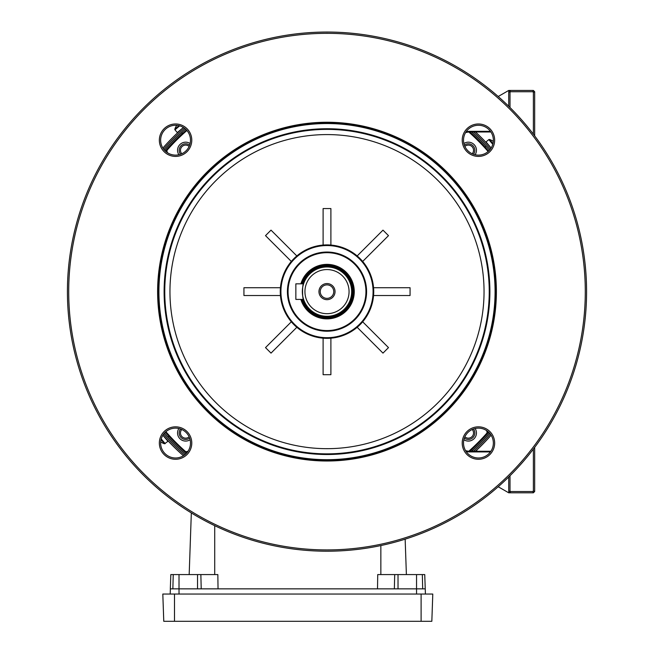 <?xml version="1.0" encoding="UTF-8"?>
<svg xmlns="http://www.w3.org/2000/svg" width="654" height="654" viewBox="0 0 654 654"><rect width="100%" height="100%" fill="white"/><g stroke="black" fill="none" stroke-linecap="round" stroke-linejoin="round"><path stroke-width="0.98" d="M318.956 291.627A8.044 8.044 0 0 1 327 283.574A8.044 8.044 0 0 1 335.044 291.627A8.044 8.044 0 0 1 327 299.671A8.044 8.044 0 0 1 318.956 291.627M333.753 291.627A6.753 6.753 0 0 0 327 284.874A6.753 6.753 0 0 0 320.247 291.627A6.753 6.753 0 0 0 327 298.371A6.753 6.753 0 0 0 333.753 291.627M302.647 299.409A25.571 25.571 0 0 0 352.571 291.627A25.571 25.571 0 0 0 302.647 283.836M302.238 283.836A25.956 25.956 0 0 1 352.956 291.627A25.956 25.956 0 0 1 302.238 299.409M327 313.691A22.064 22.064 0 0 0 349.064 291.627A22.064 22.064 0 0 0 327 269.562A22.064 22.064 0 0 0 304.936 291.627A22.064 22.064 0 0 0 327 313.691M327 266.963A24.664 24.664 0 0 1 351.664 291.627A24.664 24.664 0 0 1 327 316.283A24.664 24.664 0 0 1 302.336 291.627A24.664 24.664 0 0 1 327 266.963M303.603 299.409C302.222 299.9 302.222 283.362 303.603 283.836L295.853 283.836L295.853 299.409L303.603 299.409M187.436 452.11A2.6 2.6 0 0 1 184.69 451.661A214.16 214.16 0 0 1 165.388 432.139A214.16 214.16 0 0 0 184.69 451.661L185.123 451.178A1.946 1.946 0 0 0 187.273 451.473L188.197 451.015M190.118 143.512A8.11 8.11 0 0 0 178.885 154.745M178.885 428.509A8.11 8.11 0 0 0 190.118 439.741M463.882 439.741A8.11 8.11 0 0 0 475.115 428.509M475.115 154.745A8.11 8.11 0 0 0 463.882 143.512M182.041 133.988L182.515 133.547L181.681 132.558M169.361 436.586L168.92 436.112A214.16 214.16 0 0 0 186.48 453.238M488.612 432.139A214.16 214.16 0 0 1 471.959 449.265L471.485 449.699L472.319 450.696L473.185 449.903L471.689 451.268A215.46 215.46 0 0 0 489.527 433.071M484.639 146.66L485.08 147.142L486.069 146.308L485.276 145.441L489.527 150.183A215.46 215.46 0 0 0 471.689 131.977A215.46 215.46 0 0 1 486.069 146.308A215.46 215.46 0 0 0 471.689 131.977A215.46 215.46 0 0 1 489.527 150.183M487.034 433.937A2.6 2.6 0 0 0 487.483 431.19A2.6 2.6 0 0 1 487.034 433.937A214.16 214.16 0 0 1 469.752 451.268A214.16 214.16 0 0 0 487.034 433.937L486.551 433.504A1.946 1.946 0 0 0 486.846 431.354L486.396 430.43M469.752 131.977A214.16 214.16 0 0 1 488.612 151.107A214.16 214.16 0 0 0 469.752 131.977M186.913 130.498A213.506 213.506 0 0 0 167.449 149.75L166.966 149.316A2.6 2.6 0 0 0 166.517 152.063A2.6 2.6 0 0 1 166.966 149.316A214.16 214.16 0 0 1 186.48 130.015A214.16 214.16 0 0 0 165.388 151.107M189.129 146.422A5.191 5.191 0 0 0 181.992 146.619A5.191 5.191 0 0 0 181.796 153.755M180.537 154.27A6.491 6.491 0 0 1 189.644 145.163M472.204 153.755A5.191 5.191 0 0 0 472.008 146.619A5.191 5.191 0 0 0 464.871 146.422M464.356 145.163A6.491 6.491 0 0 1 473.463 154.27M464.871 436.823A5.191 5.191 0 0 0 472.008 436.635A5.191 5.191 0 0 0 472.204 429.498M473.463 428.983A6.491 6.491 0 0 1 464.356 438.09M181.796 429.498A5.191 5.191 0 0 0 181.992 436.635A5.191 5.191 0 0 0 189.129 436.823M189.644 438.09A6.491 6.491 0 0 1 180.537 428.983M182.858 128.012L179.687 130.587M180.815 133.351L185.556 129.1A215.46 215.46 0 0 0 164.473 150.183M475.523 131.977A218.052 218.052 0 0 1 491.121 148.057L488.056 144.624M168.92 436.112L167.931 436.946L168.724 437.812L164.473 433.071A215.46 215.46 0 0 0 185.556 454.154M183.431 455.748A218.052 218.052 0 0 1 162.879 435.196L165.944 438.621M183.431 127.505A218.052 218.052 0 0 0 162.879 148.057M475.523 451.268A218.052 218.052 0 0 0 491.121 435.196M183.39 127.481L177.299 132.59L174.97 129.811A0.703 0.703 0 0 1 174.839 129.149L178.992 125.666M174.839 129.149A12.982 12.982 0 0 1 176.547 125.682L176.58 125.699A12.941 12.941 0 0 1 176.85 125.323M162.854 435.237L167.964 441.319L164.522 443.78L161.039 439.635M164.522 443.78A12.982 12.982 0 0 1 161.056 442.079M477.207 451.268L476.701 450.663L475.973 451.268M492.781 144.321L488.816 139.596L486.036 141.926L491.146 148.017M488.816 139.596L489.478 139.465A12.982 12.982 0 0 1 492.944 141.174L492.928 141.207A12.941 12.941 0 0 1 493.304 141.477M489.478 139.465L492.961 143.618M301.559 299.409A26.61 26.61 0 0 0 345.811 310.437A26.61 26.61 0 0 0 345.811 272.808A26.61 26.61 0 0 0 301.559 283.836M300.881 283.836A27.255 27.255 0 0 1 346.277 272.35A27.255 27.255 0 0 1 346.277 310.895A27.255 27.255 0 0 1 300.881 299.409M354.533 319.16A38.938 38.938 0 0 0 354.533 264.093A38.938 38.938 0 0 0 299.467 264.093A38.938 38.938 0 0 0 299.467 319.16A38.938 38.938 0 0 0 354.533 319.16M299.009 263.636A39.583 39.583 0 0 1 354.991 263.636A39.583 39.583 0 0 1 354.991 319.618A39.583 39.583 0 0 1 299.009 319.618A39.583 39.583 0 0 1 299.009 263.636M359.577 324.204A46.074 46.074 0 0 0 359.577 259.041A46.074 46.074 0 0 0 294.423 259.041A46.074 46.074 0 0 0 294.423 324.204A46.074 46.074 0 0 0 359.577 324.204M360.043 324.662A46.728 46.728 0 0 1 293.957 324.662A46.728 46.728 0 0 1 293.957 258.583A46.728 46.728 0 0 1 360.043 258.583A46.728 46.728 0 0 1 360.043 324.662M280.435 287.727L280.435 295.518L243.934 295.518L243.934 287.727L280.435 287.727M291.324 321.801L296.826 327.302L271.018 353.119L265.508 347.609L291.324 321.801M323.109 338.192L330.891 338.192L330.891 374.693L323.109 374.693L323.109 338.192M291.324 261.453L265.508 235.644L271.018 230.134L296.826 255.943M323.109 208.561L330.891 208.561L330.891 245.062L323.109 245.062L323.109 208.561M382.982 230.134L388.492 235.644L362.676 261.453L357.174 255.943L382.982 230.134M410.066 287.727L410.066 295.518L373.565 295.518L373.565 287.727L410.066 287.727M362.676 321.801L388.492 347.609L382.982 353.119L357.174 327.302M441.72 406.347A162.241 162.241 0 0 0 441.72 176.907A162.241 162.241 0 0 0 212.28 176.907A162.241 162.241 0 0 0 212.28 406.347A162.241 162.241 0 0 0 441.72 406.347M211.822 176.441A162.887 162.887 0 0 1 442.178 176.441A162.887 162.887 0 0 1 442.178 406.804A162.887 162.887 0 0 1 211.822 406.804A162.887 162.887 0 0 1 211.822 176.441M446.772 411.391A44.783 44.783 0 0 0 446.764 411.399A169.378 169.378 0 0 1 207.228 411.399A169.378 169.378 0 0 1 207.228 171.855A44.783 44.783 0 0 0 207.236 171.855A169.378 169.378 0 0 1 446.772 171.855A169.378 169.378 0 0 1 446.772 411.399M488.988 453.614A14.928 14.928 0 0 0 488.988 432.507A14.928 14.928 0 0 0 467.88 432.507A14.928 14.928 0 0 0 467.88 453.614A14.928 14.928 0 0 0 488.988 453.614M466.964 431.583A16.227 16.227 0 0 1 489.903 431.583A16.227 16.227 0 0 1 489.903 454.53A16.227 16.227 0 0 1 466.964 454.53A16.227 16.227 0 0 1 466.964 431.583M488.988 150.747A14.928 14.928 0 0 0 488.988 129.639A14.928 14.928 0 0 0 467.88 129.639A14.928 14.928 0 0 0 467.88 150.747A14.928 14.928 0 0 0 488.988 150.747M466.964 128.724A16.227 16.227 0 0 1 489.903 128.724A16.227 16.227 0 0 1 489.903 151.663A16.227 16.227 0 0 1 466.964 151.663A16.227 16.227 0 0 1 466.964 128.724M186.12 150.747A14.928 14.928 0 0 0 186.12 129.639A14.928 14.928 0 0 0 165.012 129.639A14.928 14.928 0 0 0 165.012 150.747A14.928 14.928 0 0 0 186.12 150.747M164.097 128.724A16.227 16.227 0 0 1 187.036 128.724A16.227 16.227 0 0 1 187.036 151.663A16.227 16.227 0 0 1 164.097 151.663A16.227 16.227 0 0 1 164.097 128.724M186.12 453.614A14.928 14.928 0 0 0 186.12 432.507A14.928 14.928 0 0 0 165.012 432.507A14.928 14.928 0 0 0 165.012 453.614A14.928 14.928 0 0 0 186.12 453.614M164.097 431.583A16.227 16.227 0 0 1 187.036 431.583A16.227 16.227 0 0 1 187.036 454.53A16.227 16.227 0 0 1 164.097 454.53A16.227 16.227 0 0 1 164.097 431.583M510.553 475.18A259.589 259.589 0 0 1 143.447 475.18A259.589 259.589 0 0 1 143.447 108.073A259.589 259.589 0 0 1 510.553 108.073A259.589 259.589 0 0 1 510.553 475.18M144.362 108.989A258.289 258.289 0 0 0 144.362 474.264A258.289 258.289 0 0 0 509.638 474.264A258.289 258.289 0 0 0 509.638 108.989A258.289 258.289 0 0 0 144.362 108.989M446.314 410.933A168.732 168.732 0 0 1 207.686 410.933A168.732 168.732 0 0 1 207.686 172.313A168.732 168.732 0 0 1 446.314 172.313A168.732 168.732 0 0 1 446.314 410.933M208.152 172.77A168.086 168.086 0 0 0 208.152 410.475A168.086 168.086 0 0 0 445.848 410.475A168.086 168.086 0 0 0 445.848 172.77A168.086 168.086 0 0 0 208.152 172.77M289.068 456.034L288.185 455.83M498.209 96.506L508.714 90.448L533.37 90.448L534.67 91.74L534.67 135.877M508.714 106.242L508.714 91.74L510.006 90.448L510.545 91.74L510.006 92.279L510.006 107.526M510.006 475.728L510.006 490.966L510.545 491.506L532.83 491.506L533.37 490.966L533.37 449.094M534.67 447.377L534.67 491.506L533.37 492.805L508.714 492.805L498.209 486.748M510.545 491.506L510.006 492.805L508.714 491.506L508.714 477.003M490.443 451.922L469.776 451.922A13.628 13.628 0 0 1 466.057 451.407A13.628 13.628 0 0 0 469.776 451.922L469.776 451.268A12.982 12.982 0 0 1 465.525 450.557A12.982 12.982 0 0 0 469.776 451.268L490.901 451.268M533.37 134.16L533.37 92.279L532.83 91.74L510.545 91.74M490.901 131.977L469.776 131.977A12.982 12.982 0 0 0 465.525 132.697A12.982 12.982 0 0 1 469.776 131.977L469.776 131.331L490.443 131.331M534.67 491.506L533.37 490.966M533.37 492.805L532.83 491.506M508.714 491.506L510.006 490.966M533.37 90.448L532.83 91.74M510.006 92.279L508.714 91.74M534.67 91.74L533.37 92.279M163.77 621.3L431.836 621.3L432.784 594.045L162.813 594.045L163.77 621.3L162.813 594.045M432.784 594.045L431.836 621.3L432.784 594.045M377.513 588.853L377.726 574.572L398.024 574.572L398.024 588.853L179.016 588.853L179.041 594.045M218.044 588.853L217.839 574.572L200.86 574.572L201.211 588.853M398.024 574.572L424.74 574.572L425.419 594.045L424.74 574.572L425.239 588.853L416.549 588.853L416.565 594.045M406.387 574.572L405.153 539.166M189.178 574.572L191.328 512.932M170.367 588.853L170.179 594.045L170.367 588.853M398.024 588.853L416.549 588.853L416.549 574.572L422.337 574.572L422.688 588.853M424.74 574.572L425.239 588.853M172.198 574.572L173.228 574.572L172.869 588.853L170.326 588.853L170.825 574.572L170.326 588.853L170.825 574.572L200.86 574.572M172.869 588.853L179.016 588.853L179.016 574.572M302.786 299.409A25.441 25.441 0 0 0 352.441 291.627A25.441 25.441 0 0 0 302.786 283.836M187.526 451.988L187.273 451.473M167.449 149.75A1.946 1.946 0 0 0 167.154 151.9L167.604 152.815M165.871 431.714A213.506 213.506 0 0 0 185.123 451.178M186.415 452.315A2.6 2.6 0 0 1 184.69 451.661M468.812 451.235A213.506 213.506 0 0 0 486.551 433.504M488.129 151.54A213.506 213.506 0 0 0 468.877 132.075L468.943 132.01M487.361 431.1L486.846 431.354M167.154 151.9L166.639 152.153M487.524 433.128A213.989 213.989 0 0 0 488.489 432.024M166.476 150.126A213.989 213.989 0 0 0 165.511 151.221M185.499 452.151A213.989 213.989 0 0 0 186.594 453.116M186.447 453.279A214.21 214.21 0 0 1 168.887 436.144M165.348 151.074A214.21 214.21 0 0 1 182.482 133.514M488.652 432.18A214.21 214.21 0 0 1 471.518 449.739M472.286 450.655A215.403 215.403 0 0 0 489.494 433.03M181.714 132.59A215.403 215.403 0 0 0 164.506 150.216M167.964 436.913A215.403 215.403 0 0 0 185.589 454.113M184.534 454.988A216.752 216.752 0 0 1 163.639 434.084M163.639 149.161A216.752 216.752 0 0 1 184.534 128.266M490.361 434.084A216.752 216.752 0 0 1 473.619 451.268M473.619 131.977A216.752 216.752 0 0 1 490.361 149.161M486.036 146.341A215.403 215.403 0 0 0 471.616 131.977M469.825 131.977A214.21 214.21 0 0 1 485.113 147.109M174.97 129.811L179.695 125.846M165.184 443.649L161.219 438.932M215.951 180.578A157.05 157.05 0 0 0 215.951 402.676A157.05 157.05 0 0 0 438.049 402.676A157.05 157.05 0 0 0 438.049 180.578A157.05 157.05 0 0 0 215.951 180.578M466.057 131.846A13.628 13.628 0 0 1 469.776 131.331A13.628 13.628 0 0 0 466.057 131.846M469.776 451.922A13.628 13.628 0 0 1 466.057 451.407M421.102 621.3L421.102 594.045M174.495 621.3L174.495 594.045M380.849 574.572L380.849 545.567M214.716 574.572L214.716 525.669M394.705 574.572L394.354 588.853M197.541 574.572L197.541 588.853"/></g></svg>
